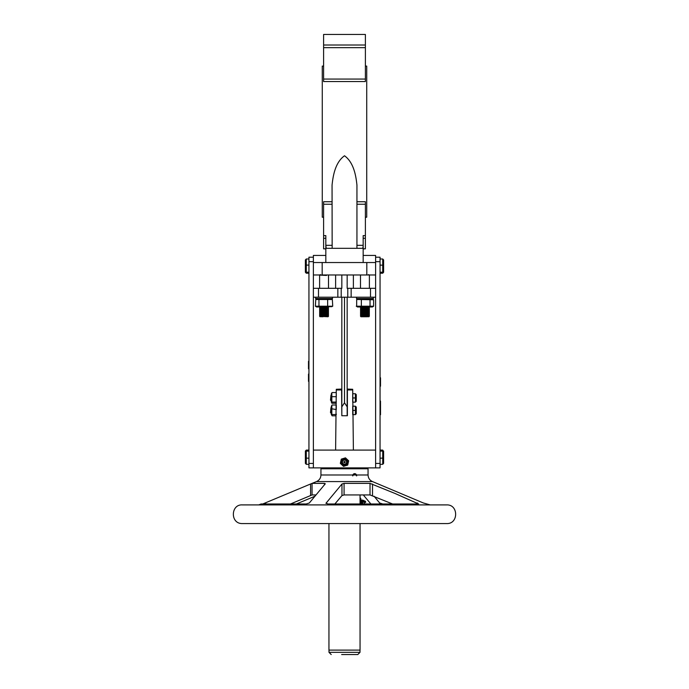 <?xml version="1.0" encoding="UTF-8"?>
<svg xmlns="http://www.w3.org/2000/svg" width="689" height="689" viewBox="0 0 689 689"><rect width="100%" height="100%" fill="white"/><g stroke="black" fill="none" stroke-linecap="round" stroke-linejoin="round"><path stroke-width="1.03" d="M356.945 248.014L356.945 185.143C356.024 176.341 353.931 162.535 344.509 155.774C335.069 162.458 332.976 176.375 332.055 185.143L332.158 248.316M365.385 66.084L366.72 66.084L366.72 217.207L365.385 217.207M323.606 66.084L322.271 66.084L322.271 217.207L323.606 217.207M356.945 201.748L365.385 201.748L365.385 248.841L363.163 248.763M332.055 201.748L323.606 201.748L323.606 248.841L325.828 248.763L325.828 245.318L326.224 248.316L362.767 248.316L363.163 246.137L363.163 262.535M323.606 79.778L323.606 81.543L365.385 81.543L365.385 79.054L323.606 79.054L323.606 79.778M365.385 235.629L363.163 235.629L363.163 246.137M365.385 79.054L365.385 34.45L323.606 34.45L323.606 79.054M323.606 235.629L325.828 235.629L325.828 245.318L332.055 245.318M363.163 255.43L375.608 255.43L375.608 274.98L313.383 274.98L313.383 262.535L322.176 262.535L322.176 274.98M375.608 262.535L322.176 262.535M325.828 255.43L313.383 255.43L313.383 262.535M325.828 246.137L325.828 262.535M347.161 297.209L347.161 406.846L344.5 402.772L341.83 406.846L341.83 297.209M344.5 402.772L344.5 297.209M353.388 450.098L352.716 389.957L347.385 389.957L347.385 415.734L341.83 415.734L341.83 406.846M347.161 415.734L347.161 406.846M375.608 257.204L380.052 257.204L380.052 261.648L375.608 261.648L375.608 288.321M375.608 297.209L375.608 463.43L380.052 463.43L380.052 467.874L308.939 467.874L308.939 257.204L313.383 257.204M380.052 261.648L380.052 463.43M380.052 377.787L380.5 377.787L380.5 386.202L380.052 386.202M380.052 381.99L380.5 381.99M380.052 411.996L380.5 411.996L380.5 414.726L380.052 414.726M380.052 413.633L380.5 413.633M380.052 401.058L380.5 401.058L380.5 411.996M380.052 403.28L380.5 403.28M380.052 407.94L380.5 407.94M380.052 410.713L380.5 410.713M380.052 403.926L380.5 403.926M308.939 261.648L313.383 261.648L313.383 288.321L341.83 288.321L341.83 274.98M370.51 297.209L370.51 288.321L375.626 288.321L375.626 297.209L313.366 297.209L313.383 463.43L308.939 463.43M308.939 381.361L308.5 381.361L308.5 374.067L308.939 374.067M308.939 374.248L308.5 374.248M308.939 381.542L308.5 381.361M308.939 368.804L308.5 368.804L308.939 368.615L308.5 368.615L308.5 361.329L308.939 361.329M308.939 361.51L308.5 361.51M353.388 274.98L353.388 288.321L353.388 274.98M335.612 274.98L335.612 288.321M370.51 288.321L347.161 288.321L347.161 274.98M323.933 314.839L323.115 314.864C318.137 315.028 318.757 315.174 324.984 315.329C329.971 315.476 329.351 315.622 323.115 315.769C318.137 315.915 318.757 316.07 324.984 316.217C318.757 316.053 318.137 315.898 323.115 315.751C329.351 315.605 329.971 315.459 324.984 315.312C318.757 315.157 318.137 315.011 323.115 314.864L319.662 315.097M323.115 315.769L319.61 315.967L323.115 315.751M323.933 315.726L320.368 315.519L319.61 315.967L320.368 316.406L327.663 315.984L324.166 315.734M326.052 274.98L326.465 275.419L319.61 275.118L319.61 288.321M323.933 307.725L323.115 307.75C318.137 307.914 318.757 308.069 324.984 308.216C318.757 308.052 318.137 307.905 323.115 307.75C329.351 307.604 329.971 307.458 324.984 307.311C318.757 307.165 318.137 307.01 323.115 306.863C318.137 307.027 318.757 307.173 324.984 307.328C329.971 307.475 329.351 307.621 323.115 307.768L319.662 307.983M320.376 306.614L319.618 307.053L320.178 306.984M320.471 306.984L319.61 307.053M323.115 308.655C318.137 308.81 318.757 308.956 324.984 309.103C318.757 308.939 318.137 308.793 323.115 308.646C329.351 308.491 329.971 308.345 324.984 308.198C329.971 308.362 329.351 308.508 323.115 308.655L319.61 308.853L323.115 308.646M323.933 308.62L320.376 308.388L319.61 308.853L320.368 309.301L327.663 308.87L324.166 308.629M324.984 309.972C318.757 309.826 318.137 309.68 323.115 309.533L319.61 309.74L323.115 309.533C318.137 309.697 318.757 309.843 324.984 309.99C329.971 310.136 329.351 310.291 323.115 310.438L319.61 310.627L323.115 310.42C318.137 310.584 318.757 310.73 324.984 310.877C318.757 310.713 318.137 310.567 323.115 310.42C329.351 310.274 329.971 310.128 324.984 309.972L328.489 310.162L327.731 310.627L324.166 310.403M323.933 310.394L319.662 310.653M323.115 311.325C318.137 311.471 318.757 311.617 324.984 311.772C318.757 311.609 318.137 311.454 323.115 311.307C329.351 311.161 329.971 311.015 324.984 310.868C329.971 311.032 329.351 311.178 323.115 311.325L319.61 311.514L323.115 311.307M323.933 311.282L320.376 311.058L319.61 311.514L320.368 311.962L327.663 311.54L324.166 311.29M324.984 312.642C318.757 312.496 318.137 312.35 323.115 312.195L319.61 312.41L323.115 312.195C318.137 312.358 318.757 312.513 324.984 312.66C329.971 312.806 329.351 312.952 323.115 313.107L319.61 313.297L323.115 313.09C318.137 313.254 318.757 313.4 324.984 313.547C318.757 313.383 318.137 313.237 323.115 313.09C329.351 312.935 329.971 312.789 324.984 312.642L328.489 312.823L327.731 313.297L324.166 313.073M323.933 313.064L319.662 313.314M323.115 313.995C318.137 314.141 318.757 314.287 324.984 314.434C329.971 314.589 329.351 314.735 323.115 314.882C329.351 314.718 329.971 314.572 324.984 314.417C318.757 314.27 318.137 314.124 323.115 313.977C329.351 313.831 329.971 313.676 324.984 313.529C329.971 313.693 329.351 313.848 323.115 313.995L319.61 314.184L323.115 313.977M319.61 314.184L320.368 314.632L327.663 314.21L324.166 313.96M326.465 275.419L326.465 274.98M320.376 308.388L327.663 307.983L328.489 307.492L324.984 307.311M324.984 308.655C318.757 308.81 318.137 308.956 323.124 309.103C318.137 308.939 318.757 308.793 324.984 308.646L328.498 308.448L327.731 307.949L328.489 308.379L324.984 308.198M328.498 308.388L325.019 308.655M323.115 309.533C329.351 309.387 329.971 309.232 324.984 309.085C329.971 309.249 329.351 309.395 323.115 309.55M328.489 308.414L327.731 308.853L328.498 309.292L324.984 309.085M328.498 309.292L325.019 309.55M320.376 311.058L324.984 310.868M323.115 312.195C329.351 312.048 329.971 311.902 324.984 311.755C329.971 311.919 329.351 312.065 323.115 312.212M328.489 311.083L327.731 311.523L328.498 311.962L324.984 311.755M323.933 313.951L320.376 313.719L324.984 313.529M328.498 313.728L325.019 313.995M328.489 313.745L327.731 314.184L328.498 314.632L324.984 314.417M320.376 316.389L328.05 316.759L328.455 316.363L327.731 315.941L328.489 315.493L324.984 315.312M322.185 316.544L320.368 316.406M319.705 315.106L323.124 315.329C318.137 315.174 318.757 315.028 324.984 314.882C318.757 315.011 318.137 315.157 323.124 315.312L327.731 315.071L324.166 314.847M319.618 312.418L320.368 312.849L327.663 312.427L324.166 312.177M323.933 312.169L319.618 312.384M319.618 309.749L320.368 310.188L327.663 309.766L324.166 309.516M323.933 309.507L320.368 309.301L324.777 309.094M327.731 307.949L324.166 307.733M319.618 307.079L320.368 307.518L327.154 306.984M322.986 316.759C312.599 316.604 331.555 316.458 327.921 316.32L327.637 316.32M332.494 298.535L332.055 298.983L316.053 298.983L315.605 298.535L332.494 298.535L332.494 297.209M315.605 298.535L315.605 297.209M315.373 306.217L315.76 299.5L332.348 299.5L332.735 306.217L315.373 306.217L316.664 306.984L315.795 306.484M331.986 306.648L316.664 306.984M327.645 299.749L327.645 306.217M318.964 299.749L318.964 306.217M308.939 273.206L306.278 273.206L305.382 272.258L305.382 265.231L306.278 265.093L306.278 272.207L305.382 271.388L305.382 272.258L305.382 266.962L305.382 272.258M305.382 271.388L305.382 259.934L306.278 258.986L306.278 265.093L308.939 265.093M308.939 272.207L306.278 272.207L306.278 273.206M308.939 258.986L306.278 258.986M324.984 315.769C318.757 315.915 318.137 316.07 323.124 316.217L319.662 315.984M319.705 315.993L323.124 316.217C318.137 316.053 318.757 315.898 324.984 315.751L328.334 315.614M319.98 316.682L320.376 316.449L319.61 316.001L320.445 315.536L324.777 315.321M319.662 275.075L320.368 274.67M323.124 307.311L319.662 307.096M319.705 307.087L321.418 306.984M321.875 306.984L319.774 307.096M319.705 307.105L323.124 307.328M319.705 307.992L323.124 308.216C318.137 308.052 318.757 307.905 324.984 307.75C318.757 307.914 318.137 308.069 323.124 308.216L319.61 307.949M319.61 308.017L324.777 308.207M319.705 308.879L323.124 309.103L319.662 308.87M319.705 309.766L323.124 309.99C318.137 309.843 318.757 309.697 324.984 309.55C318.757 309.68 318.137 309.826 323.124 309.972L319.61 309.783L320.376 309.352L319.61 308.896L320.376 308.448M324.777 309.99L320.376 310.248L319.662 309.766M323.124 310.868L319.61 310.67L323.124 310.877C318.137 310.713 318.757 310.567 324.984 310.42C318.757 310.584 318.137 310.73 323.124 310.877M319.705 310.661L320.376 311.135L324.777 310.877M324.984 311.325C318.757 311.471 318.137 311.617 323.124 311.772L319.662 311.54M319.705 311.549L323.124 311.772C318.137 311.609 318.757 311.454 324.984 311.307M319.705 312.436L323.124 312.66C318.137 312.513 318.757 312.358 324.984 312.212C318.757 312.35 318.137 312.496 323.124 312.642L319.662 312.427M319.618 311.583L320.376 312.005L319.61 312.47L320.376 312.909L324.777 312.651M323.124 313.529L319.61 313.34L323.124 313.547C318.137 313.383 318.757 313.237 324.984 313.09C318.757 313.254 318.137 313.4 323.124 313.547M319.705 313.323L320.376 313.796L324.777 313.538M328.438 313.779L324.984 313.977C318.757 314.124 318.137 314.27 323.124 314.417L319.662 314.21M324.984 313.995C318.757 314.141 318.137 314.287 323.124 314.434L319.705 314.218M319.61 315.131L320.376 315.579L319.618 316.001L320.376 315.562M328.438 307.552L327.731 308.026M328.438 308.439L327.731 308.913M328.369 309.37L327.731 309.74M328.438 309.335L327.731 309.8L328.489 310.248L325.019 310.438M324.984 310.42L328.438 310.222M328.369 312.039L327.731 312.41M328.438 311.996L327.731 312.47L328.489 312.918L325.019 313.099M324.984 313.09L328.438 312.892M324.984 314.864L328.498 314.675L327.731 315.071M328.438 314.666L327.731 315.131L328.438 315.553M320.376 316.449L324.777 316.208M319.618 314.253L324.777 314.434M320.376 312.005L324.777 311.764M320.376 306.674L319.61 307.13L320.376 307.578L324.777 307.32M332.313 299.482L331.443 298.983L332.313 299.482M305.382 260.795L305.382 259.934M364.007 307.75C359.021 307.604 359.649 307.458 365.876 307.311L369.39 307.113L365.876 307.328C359.649 307.475 359.021 307.621 364.007 307.768C370.234 307.914 370.863 308.069 365.876 308.216C359.649 308.362 359.021 308.508 364.007 308.655C370.234 308.81 370.863 308.956 365.876 309.103C359.649 309.249 359.021 309.395 364.007 309.55C370.234 309.697 370.863 309.843 365.876 309.99C359.649 310.136 359.021 310.291 364.007 310.438C370.234 310.584 370.863 310.73 365.876 310.877C359.649 311.032 359.021 311.178 364.007 311.325C370.234 311.471 370.863 311.617 365.876 311.772C359.649 311.919 359.021 312.065 364.007 312.212C370.234 312.358 370.863 312.513 365.876 312.66C359.649 312.806 359.021 312.952 364.007 313.107C370.234 313.254 370.863 313.4 365.876 313.547C359.649 313.693 359.021 313.848 364.007 313.995C370.234 314.141 370.863 314.287 365.876 314.434C359.649 314.589 359.021 314.735 364.007 314.882C370.234 315.028 370.863 315.174 365.876 315.329C359.649 315.476 359.021 315.622 364.007 315.769C370.234 315.915 370.863 316.07 365.876 316.217L369.39 316.001L365.058 315.786M364.825 316.234L361.337 315.984L368.624 315.579L369.382 316.027L362.543 316.337L368.624 316.466L365.058 316.242M369.39 275.118L369.39 288.321L369.39 275.057L368.813 274.98M367.125 306.984L367.573 306.984M368.624 306.674L369.39 307.13L368.624 307.578L365.058 307.354M360.493 308.448L361.26 308.913L368.624 308.465L369.39 308.017L365.876 308.216L369.287 307.974L365.058 307.785M365.058 308.241L369.39 308.913L365.058 308.672M364.007 310.42C359.021 310.274 359.649 310.128 365.876 309.972L369.382 309.774L365.058 309.568M364.825 310.894L361.26 310.67L368.624 310.248L369.39 309.8L365.876 309.99M369.287 310.644L365.058 310.455M360.493 311.118L365.058 311.342M364.007 313.09C359.021 312.935 359.649 312.789 365.876 312.642L369.382 312.444L365.058 312.229M364.825 313.564L361.26 313.34L368.624 312.909L369.39 312.47L365.876 312.66M369.287 313.306L365.058 313.116M364.007 314.864C359.021 314.718 359.649 314.572 365.876 314.417L369.382 314.218L365.058 314.012M364.825 314.451L361.337 314.21L368.624 313.796L369.382 314.253L365.876 314.434M364.007 315.751C359.021 315.605 359.649 315.459 365.876 315.312L369.382 315.106L365.058 314.899M365.058 315.355L365.876 315.329M360.502 307.57L362.939 306.984M360.493 307.561L361.26 308.026L368.624 307.578M364.007 308.646C359.021 308.491 359.649 308.345 365.876 308.198M364.007 309.533C359.021 309.387 359.649 309.232 365.876 309.085M364.214 309.533L368.624 309.352L360.657 310.128M360.493 310.231L361.26 310.687M364.007 311.307C359.021 311.161 359.649 311.015 365.876 310.868M360.493 312.005L364.007 311.755C370.234 311.617 370.863 311.471 365.876 311.325L369.39 311.514L365.911 311.307M364.007 312.195C359.021 312.048 359.649 311.902 365.876 311.755M360.502 312.901L368.624 312.022L365.058 311.798M360.493 312.892L361.26 313.357M360.493 314.675L361.26 314.227L360.493 313.796M364.007 313.977C359.021 313.831 359.649 313.676 365.876 313.529M360.502 315.571L368.624 314.692L365.058 314.46M360.493 315.562L361.26 316.027M364.825 315.338L360.502 314.692M369.382 313.366L365.058 313.573M365.911 313.547L369.382 313.306L365.058 312.685M369.382 310.696L365.058 310.903M368.624 310.248L365.058 310.016M365.911 309.103L365.058 309.128M369.382 316.027L368.942 316.759L367.108 316.596M367.495 316.759L360.941 316.759L360.545 316.363L365.876 316.199M362.311 316.32L362.758 316.32M373.386 298.535L372.947 298.983L356.945 298.983L356.497 298.535L373.386 298.535L373.386 297.209M356.497 298.535L356.497 297.209M356.678 306.484L356.678 299.482L373.627 299.749L373.627 306.217L356.265 306.217L357.548 306.984L372.336 306.984L373.231 306.467M372.336 298.983L373.627 299.749M361.355 306.217L361.355 299.749M370.036 306.217L370.036 299.749M380.052 273.206L382.722 273.206L383.609 272.258L383.609 259.934L383.609 271.388L382.722 272.207L382.722 258.986L383.609 259.934L383.609 265.231L380.052 265.093M383.609 272.258L383.609 266.962L383.609 272.258M380.052 258.986L382.722 258.986M380.052 272.207L382.722 272.207L382.722 273.206M369.33 315.967L365.876 315.751M364.007 315.329L360.502 315.519L364.007 315.312C370.234 315.157 370.863 315.011 365.876 314.864C370.863 315.028 370.234 315.174 364.007 315.329C359.029 315.476 359.649 315.622 365.876 315.769L369.338 315.984M365.876 315.769C370.863 315.915 370.234 316.07 364.007 316.217L361.225 316.337M363.973 307.311L364.007 307.311C370.234 307.165 370.863 307.01 365.876 306.863C370.863 307.027 370.234 307.173 364.007 307.328M369.287 307.087L368.813 306.984M368.52 306.984L369.338 307.096M363.973 308.198L364.007 308.198C370.234 308.069 370.863 307.914 365.876 307.768L369.39 307.966L365.911 307.75M365.911 307.328L368.624 307.561M364.825 308.629L365.876 308.655C370.863 308.81 370.234 308.956 364.007 309.103C370.234 308.939 370.863 308.793 365.876 308.646L365.058 308.62M369.287 308.861L365.876 308.646M365.876 308.655L369.338 308.87M363.973 309.972L364.007 309.972C370.234 309.826 370.863 309.68 365.876 309.533L369.338 309.766M369.287 309.757L365.911 309.533M365.67 309.542L365.876 309.55C370.863 309.697 370.234 309.843 364.007 309.99L360.502 310.188L361.26 310.627L360.657 311.015M364.007 309.99C359.029 310.136 359.649 310.291 365.876 310.438C370.863 310.584 370.234 310.73 364.007 310.877C370.234 310.713 370.863 310.567 365.876 310.42L369.39 310.627L365.911 310.42M368.624 310.222L369.338 310.653M364.007 312.66C370.234 312.513 370.863 312.358 365.876 312.212L369.39 312.41L365.911 312.195M364.214 313.09L369.382 312.418L365.911 311.772M363.973 313.529L364.007 313.529C370.234 313.383 370.863 313.237 365.876 313.09L369.39 313.297L365.876 313.09C370.863 313.254 370.234 313.4 364.007 313.547L360.657 313.684M365.67 313.986L365.876 313.995C370.863 314.141 370.234 314.287 364.007 314.434L360.502 314.632L364.007 314.417C370.234 314.27 370.863 314.124 365.876 313.977L365.058 313.951M369.287 314.201L365.911 313.977M365.876 313.995L369.338 314.21M369.287 315.088L365.911 314.864M364.007 314.434C359.029 314.589 359.649 314.735 365.876 314.882L369.338 315.097M361.26 307.053L360.502 307.492L361.26 307.966L360.502 308.439M363.973 309.085L360.502 309.292L361.26 308.836L360.502 308.388L361.26 307.949M365.876 309.533L365.058 309.507M365.876 311.307L365.058 311.282M360.623 311.928L361.26 311.497L360.502 311.058L363.973 310.868M360.502 312.849L361.26 313.297L360.502 313.719L361.26 314.184L360.502 314.64L361.26 315.071M365.876 314.864L365.058 314.839M360.502 315.519L361.26 315.967L360.683 316.337M364.214 315.76L368.624 315.519L369.382 315.941L368.624 316.406L369.39 315.967L365.911 316.217M365.67 316.208L365.058 316.182M368.624 314.666L369.382 315.106L368.624 315.519L365.911 315.321M365.67 315.312L365.058 315.295M364.214 314.873L368.624 314.632L365.911 314.434M365.67 314.425L365.058 314.399M365.67 313.538L365.058 313.512M369.39 313.28L368.624 312.832L369.382 312.418L365.911 312.66M364.214 311.316L368.624 311.075L365.911 310.877M365.67 310.868L365.058 310.851M364.214 310.429L368.624 310.188L365.911 309.99M365.67 309.981L365.058 309.955M365.67 309.094L365.058 309.068M364.214 308.646L368.546 308.431L365.911 308.216M365.67 307.311L365.058 307.294M368.951 316.664L367.599 316.57M361.07 316.32L364.007 316.199M357.548 298.983L357.005 299.319M347.385 389.957L347.385 389.07L352.716 389.294M336.275 389.294L341.606 389.07L341.606 389.957L336.275 389.957L335.612 450.098M341.83 415.734L341.606 389.957M375.608 467.874L375.608 450.098L313.383 450.098L313.383 467.874M364.533 494.935L363.809 495.572L370.889 503.978M314.968 496.201L296.425 503.978M365.342 503.986L360.054 503.495M364.791 501.351L364.576 502.979L365.428 501.773L362.698 500.55L360.054 500.421M365.497 501.359L365.678 502.384L365.497 501.359L362.767 500.136L360.054 500.007M363.206 502.005L362.405 500.8M360.054 499.654L360.872 498.681L360.054 497.699M258.771 504.908L261.053 503.978L306.235 503.978L309.344 502.97L325.32 483.738M325.191 484.014L324.467 483.377L312.057 483.377L262.75 503.978M290.508 503.978L312.057 494.935L312.057 483.377L316.492 481.585L372.499 481.585C369.683 480.285 368.202 478.088 368.055 474.988L368.055 468.77L366.712 468.77L366.72 467.874M326.112 503.556L326.112 502.97L327.766 503.978L418.645 503.978L394.978 493.445L370.019 483.377L344.078 483.377L341.959 484.014L325.983 503.271M316.492 481.585C319.317 480.285 320.798 478.088 320.945 474.988L320.945 468.77L366.712 468.77M431.572 523.571L446.61 523.571C458.65 524.148 458.65 504.331 446.61 504.908L242.39 504.908C230.677 504.09 230.023 523.907 242.39 523.571L446.61 523.571M431.572 504.908L436.826 504.908M312.057 494.935L316.018 494.935M382.765 503.978L379.648 502.97L374.032 496.201M372.499 481.585L423.33 502.97L430.229 504.908M334.88 503.978L341.959 495.572L344.078 494.935L370.019 494.935L392.575 503.978M252.165 523.571L248.204 523.571M360.485 503.978L360.054 503.917M363.129 501.334L361.079 500.748L364.722 501.764L364.283 502.634L364.722 501.764M360.054 502.936L361.002 502.979C362.853 502.91 363.542 502.496 363.069 501.747L363.301 501.799M360.054 500.782L362.293 501.695L360.054 502.625M362.354 501.291L360.054 502.212M360.812 499.094L360.054 498.147M360.054 523.571L360.054 650.106L328.946 650.106L328.946 523.571M341.658 654.55L357.789 654.55L341.658 654.55M380.052 458.211L383.609 458.073L383.609 462.508M383.609 451.915L383.609 463.37L382.722 464.317L382.722 458.211L383.609 458.073L383.609 451.915L382.722 451.097L382.722 450.098L383.609 451.915M383.609 456.342L383.609 451.045L383.609 456.342M380.052 464.317L382.722 464.317M380.052 450.098L382.722 450.098M380.052 451.097L382.722 451.097L382.722 458.211M305.382 462.508L305.382 451.045L305.382 463.37L305.382 451.045L306.278 450.098L306.278 451.097L305.382 451.915M308.939 458.211L305.382 458.073L306.278 458.211L306.278 464.317L305.382 463.37M305.382 451.045L305.382 456.342M308.939 451.097L306.278 451.097L306.278 458.211M308.939 450.098L306.278 450.098M308.939 464.317L306.278 464.317M341.305 459.124L345.473 457.849L348.668 460.82L347.695 465.075L343.518 466.35L340.332 463.378L341.305 459.124M342.958 460.674A2.101 2.101 0 0 0 343.07 463.637A2.101 2.101 0 0 0 346.033 463.525A2.101 2.101 0 0 0 345.93 460.562A2.101 2.101 0 0 0 342.958 460.674M344.982 462.552A0.663 0.663 0 0 0 344.948 461.613A0.663 0.663 0 0 0 344.018 461.647A0.663 0.663 0 0 0 344.044 462.586A0.663 0.663 0 0 0 344.982 462.552M356.514 475.875L355.593 474.101L353.741 474.101L352.811 475.875M356.669 475.875A2.222 2.007 90 0 0 352.656 475.875M330.944 410.403L331.383 414.761L331.383 406.054L330.944 410.403M330.944 413.073L330.496 412.625L330.944 407.733M356.273 407.07L355.386 406.183L355.386 410.403L352.716 410.403L352.716 406.183L355.386 406.183L356.273 407.07L356.273 413.736L355.386 414.623L355.386 410.403L356.273 410.403M356.273 413.736L355.386 414.623L352.716 414.623L352.716 410.403M330.944 397.958L331.383 402.316L331.383 393.608L330.944 397.958M330.944 400.628L330.496 400.18L330.944 395.297M355.386 393.738L356.273 394.625L356.273 397.958L356.273 394.625L355.386 393.738L352.716 393.738L352.716 397.958L356.273 397.958L356.273 401.291L355.386 402.178L355.386 393.738M352.716 397.958L352.716 402.178L355.386 402.178L356.273 401.291L356.273 397.958M336.275 405.106L336.275 409.55L331.831 408.792L331.831 409.55L332.046 409.12M332.046 414.52L336.06 414.52M335.612 415.811L332.046 415.811L331.831 414.623M336.275 414.089L336.275 414.623M331.831 405.33L331.831 408.792M336.06 405.003L332.046 405.003M331.831 409.55L331.831 414.089M336.275 392.661L336.275 397.105M331.831 397.105L331.831 403.263L336.275 403.263M336.275 401.644L336.275 402.178L336.275 401.644M331.831 392.885L331.831 396.347M336.06 396.675L332.046 396.675M336.06 392.558L332.046 392.558M336.06 402.075L332.046 402.075M365.385 204.237L356.945 204.237M332.055 204.237L323.606 204.237M363.163 245.318L356.945 245.318M365.385 47.662L323.606 47.662M365.385 45.009L323.606 45.009M365.385 238.282L363.163 238.282M366.815 262.535L366.815 274.98M325.828 238.282L323.606 238.282M318.49 297.209L318.49 288.321M337.843 297.209L337.843 288.321M341.201 297.209L341.201 288.321M347.79 297.209L347.79 288.321M351.149 297.209L351.149 288.321M320.945 474.988L352.828 474.988M353.276 474.988L356.049 474.988M356.497 474.988L368.055 474.988M324.467 484.867L324.467 483.377M310.575 495.572L310.575 484.014M265.67 503.978L265.67 502.97M379.648 503.978L379.648 502.97M370.019 494.935L370.019 483.377M344.078 494.935L344.078 483.377M341.959 495.572L341.959 484.014M417.413 503.978L417.413 502.97M372.508 495.572L372.508 484.014M331.211 654.55L328.989 652.328L360.011 652.328L360.011 650.106M342.226 459.985A3.1 3.1 0 0 0 342.39 464.369A3.1 3.1 0 0 0 346.765 464.214A3.1 3.1 0 0 0 346.61 459.83A3.1 3.1 0 0 0 342.226 459.985M365.385 34.45L323.606 34.45L365.385 34.45M365.385 248.841L363.163 248.841L365.385 248.841M325.828 248.841L323.606 248.841L325.828 248.841M313.366 297.209L313.366 288.321M319.61 315.054L320.376 314.666M328.498 274.98L328.498 288.321L328.498 274.98M320.368 313.745L319.618 313.306L320.376 312.892M320.368 311.075L319.618 310.636L320.376 310.222M320.368 308.405L319.618 307.974L320.376 307.561M327.731 307.079L328.489 306.639M327.731 315.054L328.489 315.493M320.376 313.719L319.618 314.158M327.731 312.393L328.489 312.823M327.731 309.723L328.489 310.162M320.376 309.275L319.618 309.714M327.731 307.053L328.489 307.492M316.664 298.983L315.76 299.5L316.664 298.983M319.61 311.557L320.376 311.118M327.731 313.34L328.498 313.796L327.731 314.244L328.489 314.666M319.618 275.049L320.376 274.61M327.731 316.027L328.489 315.588M327.731 313.357L328.489 312.918M328.489 311.996L327.731 311.557L328.489 311.144L327.731 310.67M327.731 310.687L328.489 310.248M328.489 307.552L327.731 307.113L328.489 306.7M320.376 313.779L319.618 314.218M320.376 309.335L319.618 309.774L320.376 309.335M327.731 308.896L328.489 309.327M360.493 274.98L360.493 288.321M369.382 275.049L368.624 274.61M368.624 314.692L369.382 314.253M361.26 312.47L360.502 312.031M368.624 312.022L369.382 311.583M361.26 309.8L360.502 309.361M368.624 309.352L369.382 308.922M361.26 307.13L360.502 306.7M360.58 316.397L361.26 316.001M361.26 313.34L360.502 313.779M368.624 312.005L369.382 312.444M361.26 311.557L360.502 311.996L361.26 312.41M361.26 310.67L360.502 311.109M368.624 308.388L369.382 308.827L368.624 309.301L369.39 308.853L368.624 309.301L369.382 309.774M361.26 308.896L360.502 309.327L361.26 309.74M368.624 306.614L369.39 307.07L368.624 307.518M368.624 309.275L369.39 309.74L368.624 310.188L369.382 309.749L368.624 310.188L369.39 310.627M368.624 311.058L369.39 311.514L368.624 311.962M369.39 314.167L368.624 314.632L369.382 314.193L368.624 314.632L369.39 315.071L368.624 315.519L369.382 315.08M368.624 311.075L369.382 310.636M368.624 308.405L369.382 307.974M361.26 315.054L360.502 315.493M368.624 313.719L369.382 314.158M361.26 312.393L360.502 312.823M361.26 309.723L360.502 310.162M322.271 468.77L322.271 467.874M360.054 494.935L360.054 503.978M360.011 652.328L357.789 654.55M328.989 652.328L328.989 650.106M342.175 459.942C341.115 461.32 341.244 462.87 342.562 464.619L346.817 464.257C348.057 459.821 346.515 458.383 342.175 459.942M331.831 415.2L331.383 414.761M331.831 405.606L331.383 406.054M331.831 402.755L331.383 402.316M331.831 393.161L331.383 393.608"/></g></svg>
